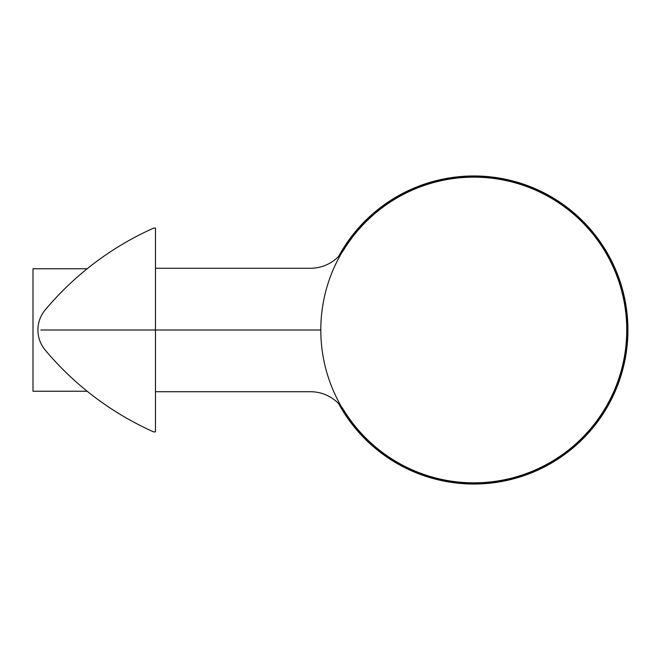 <?xml version="1.0" encoding="UTF-8"?>
<svg xmlns="http://www.w3.org/2000/svg" width="660" height="660" viewBox="0 0 660 660"><rect width="100%" height="100%" fill="white"/><g stroke="black" fill="none" stroke-linecap="round" stroke-linejoin="round"><path stroke-width="0.99" d="M153.656 431.896A301.801 301.801 0 0 1 44.451 349.165A31.35 31.35 0 0 1 44.451 310.835A301.801 301.801 0 0 1 153.656 228.104L155.471 228.104L155.471 268.274L310.522 268.274A39.188 39.188 0 0 0 343.86 249.678A152.848 152.848 0 0 1 626.744 330A152.848 152.848 0 0 1 343.86 410.322A39.188 39.188 0 0 0 310.522 391.726L155.471 391.726L155.471 431.896L153.656 431.896M87.169 268.76L33 268.76L33 391.24L87.169 391.24M155.471 391.726L155.471 268.274M338.58 256.443A154.019 154.019 0 0 1 627.924 330A154.019 154.019 0 0 1 338.58 403.557M627 330A153.095 153.095 0 0 0 397.353 197.414A153.095 153.095 0 0 0 397.353 462.586A153.095 153.095 0 0 0 627 330M40.854 330L320.801 330"/></g></svg>
